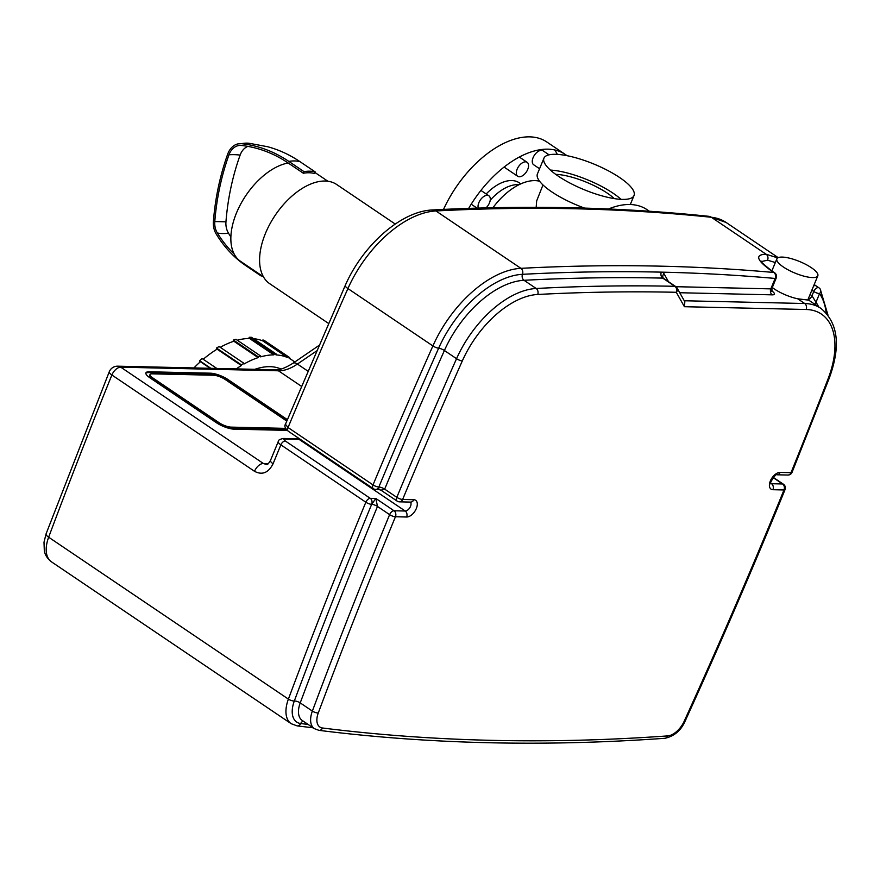 <?xml version="1.0" encoding="UTF-8"?>
<svg xmlns="http://www.w3.org/2000/svg" width="880" height="880" viewBox="0 0 880 880"><rect width="100%" height="100%" fill="white"/><g stroke="black" fill="none" stroke-linecap="round" stroke-linejoin="round"><path stroke-width="1.32" d="M216.81 368.445L202.136 358.545A89.54 50.457 124 0 0 199.639 360.734L200.024 362.054M210.87 368.313L199.639 360.734M210.177 368.302L200.409 361.702A88.649 49.962 124 0 0 193.93 367.928M203.214 359.271A88.649 49.962 124 0 1 217.096 349.151L241.373 365.552L241.384 364.859A89.54 50.457 -56 0 1 243.969 363.33L219.076 346.533A89.54 50.457 124 0 0 216.491 348.051L216.491 349.525M241.384 364.859L216.491 348.051M243.969 363.33L243.958 364.023A88.649 49.962 124 0 1 258.137 357.621L258.302 356.862A89.54 50.457 -56 0 1 260.799 356.092L260.634 356.862A88.649 49.962 124 0 1 273.823 354.871L274.142 354.079A89.54 50.457 -56 0 1 276.375 354.134L276.056 354.926A88.649 49.962 124 0 1 287.364 357.467L287.815 356.719A89.54 50.457 -56 0 1 289.641 357.577L289.179 358.336A88.649 49.962 124 0 1 291.995 360.008A88.649 49.962 124 0 1 294.679 362.065M260.799 356.092L235.917 339.295A89.54 50.457 124 0 0 233.42 340.054L233.101 341.484M258.302 356.862L233.42 340.054M258.137 357.621L233.86 341.231A88.649 49.962 124 0 0 220.242 347.314M276.375 354.134L251.493 337.326A89.54 50.457 124 0 0 249.26 337.282L248.754 338.492M274.142 354.079L249.26 337.282M273.823 354.871L249.535 338.47A88.649 49.962 124 0 0 237.27 340.208M289.641 357.577L264.759 340.78A89.54 50.457 124 0 0 262.933 339.911L262.394 340.791M287.815 356.719L262.933 339.911M287.364 357.467L263.087 341.077A88.649 49.962 124 0 0 253.451 338.646M241.373 365.552A88.649 49.962 124 0 0 236.258 368.896M304.007 171.655A59.4 33.473 -56 0 1 315.172 171.908L314.512 173.503A57.629 32.472 124 0 0 303.347 173.239L304.007 171.655L288.827 161.403A161.546 125.488 -88.7 0 0 241.527 143.682A17.732 13.772 -88.7 0 0 238.04 143.869A17.732 13.772 -88.7 0 0 227.711 154.077A209.968 163.097 -88.7 0 0 213.4 221.43A17.732 13.772 -88.7 0 0 216.249 234.091A120.241 93.401 -88.7 0 0 245.696 265.551L260.865 275.803L261.107 275.22M288.827 161.403A59.4 33.473 -56 0 1 299.992 161.667L315.172 171.908M262.493 276.155A59.4 33.473 -56 0 1 260.865 275.803M303.347 173.239L288.178 162.998A159.753 124.091 -88.7 0 0 241.395 145.464A15.939 12.375 -88.7 0 0 238.194 145.651A15.939 12.375 -88.7 0 0 228.976 154.803A208.175 161.7 -88.7 0 0 214.786 221.595A15.939 12.375 -88.7 0 0 217.349 232.98A118.448 92.004 -88.7 0 0 234.212 254.122M263.406 276.771L240.592 261.36A57.629 32.472 -56 0 1 238.766 207.856A57.629 32.472 -56 0 1 288.178 162.998M247.83 146.388A15.939 12.375 -88.7 0 0 240.141 155.067A208.175 161.7 -88.7 0 0 225.951 221.848A15.939 12.375 -88.7 0 0 228.514 233.233A118.448 92.004 -88.7 0 0 230.868 236.918M299.992 161.667A161.546 125.488 -88.7 0 0 267.663 146.74L249.161 143.275A59.4 37.323 96.2 0 0 241.527 143.682M328.504 323.4L269.698 283.69A59.84 33.726 -56 0 1 275.242 215.226A59.84 33.726 -56 0 1 336.677 184.503L395.241 224.048M818.664 306.867A88.649 49.962 124 0 0 815.991 302.258L811.987 295.768L810.084 294.481M819.423 288.277A4.433 2.497 124 0 0 819.027 287.87A4.433 2.497 124 0 0 813.758 291.478A4.433 1.243 22.5 0 0 819.577 293.59L815.991 302.258A4.433 3.575 -34.5 0 0 814.924 304.348M761.431 261.558L767.536 260.194L775.335 262.526M777.722 257.884L766.073 254.221C754.853 254.562 756.437 259.974 770.825 270.435L773.861 272.481A4.433 3.498 95.1 0 1 775.137 278.454A4.433 1.243 22.5 0 0 776.193 278.102A4.433 4.433 0 0 0 774.587 272.734A4.433 2.497 124 0 0 773.861 272.481A3989.447 2248.158 124 0 0 520.905 268.334A4.433 3.366 87 0 1 522.467 274.318A4.433 3.366 -93 0 0 524.029 280.291A3980.581 2243.164 -56 0 1 662.739 278.113A4.433 3.443 91.3 0 1 661.331 272.14A3985.014 2245.661 124 0 0 522.467 274.318A88.649 49.962 124 0 0 438.647 348.216A4.433 1.1 -156 0 1 444.4 350.504A84.227 47.465 -56 0 1 524.029 280.291L536.173 288.486A4.433 3.366 87 0 1 537.735 294.47A3976.148 2240.667 -56 0 1 676.291 292.292A4.433 3.52 -29.4 0 0 677.116 288.068A4.433 4.433 0 0 0 675.73 286.572A4.433 2.497 124 0 0 674.883 286.308A4.433 3.443 91.3 0 1 676.291 292.292L684.409 306.702L806.113 309.496A79.794 44.968 -56 0 1 828.19 378.532A3976.148 2240.667 -56 0 1 791.021 472.659A4.433 1.298 22 0 0 792.088 472.274L829.29 378.081A4.433 1.386 -158.9 0 1 828.19 378.532M285.439 424.27L285.439 424.27C284.141 426.052 285.12 428.384 288.343 431.277A4.433 2.497 124 0 0 288.354 431.277A4.433 2.497 124 0 1 288.046 427.526L285.439 424.27L345.257 285.417A8.866 2.2 -156 0 0 347.919 288.563L432.894 345.939A3989.447 2248.158 124 0 0 373.021 484.913L288.046 427.526A3989.447 2248.158 -56 0 1 347.919 288.563A93.082 52.459 -56 0 1 435.93 210.958L520.905 268.334A93.082 52.459 124 0 0 432.894 345.939A4.433 1.1 24 0 0 438.647 348.216A3985.014 2245.661 124 0 0 378.851 487.014L378.796 489.489L380.974 490.182L384.659 489.148A4.433 2.497 -56 0 1 384.67 489.137A3980.581 2243.164 -56 0 1 444.4 350.504L456.544 358.699A4.433 1.1 24 0 0 462.297 360.976A79.794 44.968 -56 0 1 537.735 294.47M677.116 288.068L684.838 301.774L684.409 306.702M668.481 281.666L663.982 273.68A4.433 3.52 -29.4 0 0 663.146 277.904L663.597 278.377A4.433 2.497 -56 0 0 662.739 278.113L674.883 286.308A3980.581 2243.164 124 0 0 536.173 288.486A84.227 47.465 124 0 0 456.544 358.699A3980.581 2243.164 124 0 0 396.814 497.332A4.433 1.232 22.6 0 0 402.633 499.455A3976.148 2240.667 -56 0 1 462.297 360.976M817.817 275.814A22.165 6.237 22.5 0 0 802.538 262.801A22.165 6.237 22.5 0 0 778.294 257.598A22.165 6.237 22.5 0 0 776.864 258.852A22.165 6.237 22.5 0 0 783.387 267.014A22.165 6.237 22.5 0 0 804.518 276.309A22.165 6.237 22.5 0 0 817.817 275.814L807.785 300.036L797.72 298.793A22.165 6.237 -157.5 0 1 772.299 287.518M684.134 721.369A4.433 1.045 24.5 0 0 685.124 721.149C720.214 644.061 753.522 566.874 785.059 489.588A4.433 1.276 -157.8 0 1 783.992 489.962A3976.148 2240.667 -56 0 1 684.134 721.369A17.732 9.988 -56 0 1 667.623 735.911A3976.148 2240.667 -56 0 1 322.531 728.002A17.732 9.988 -56 0 1 318.274 712.976A4.433 1.441 -159.5 0 1 312.367 711.084A22.165 12.485 124 0 0 314.358 728.651L302.214 720.456A22.165 12.485 -56 0 1 300.223 702.889A3980.581 2243.164 -56 0 1 377.487 506.451A4.433 2.497 -56 0 1 377.487 506.44L375.837 498.476L371.657 504.328A3985.014 2245.661 -56 0 1 371.657 504.328A4.433 3.443 -88.7 0 0 370.26 498.344A4.433 2.497 124 0 0 365.838 502.216A3989.447 2248.158 124 0 0 288.398 699.105A31.031 17.49 124 0 0 291.192 723.701L297.099 725.879A4.433 3.52 97.1 0 0 300.685 723.536A26.598 14.993 -56 0 1 294.316 700.997A3985.014 2245.661 -56 0 1 371.657 504.339A4.433 1.254 -157.5 0 1 365.838 502.216L280.863 444.84A4.433 2.497 124 0 1 285.285 440.968A4.433 1.243 -157.5 0 1 285.043 438.988A4.433 3.443 -88.7 0 0 283.514 438.482L283.514 438.482A4.433 3.443 -88.7 0 0 283.492 438.482M291.192 723.701L51.436 561.814C45.144 556.908 44.539 551.738 44.319 550.88L44 542.234L46.101 533.797A8.866 2.882 20.5 0 0 48.653 537.218A3989.447 2248.158 -56 0 1 111.881 375.001L254.518 471.317C262.262 475.365 268.455 472.835 273.086 463.749A3989.447 2248.158 -56 0 1 280.863 444.84A8.866 2.497 22.5 0 1 278.256 441.573L270.479 460.471C268.543 463.749 267.19 465.091 266.431 464.497L263.395 463.496L120.758 367.18A8.866 6.886 -88.7 0 0 117.7 366.179A8.866 8.866 0 0 0 109.285 371.701A8.866 2.574 22.1 0 0 111.881 375.001A8.866 4.994 -56 0 1 120.758 367.18L278.465 370.799A8.866 6.886 -88.7 0 0 275.407 369.798L117.7 366.179M287.188 430.386L234.069 429.165A13.299 3.74 -157.5 0 1 216.59 422.829L149.831 377.74A13.299 3.74 -157.5 0 1 145.915 372.845A13.299 3.74 -157.5 0 1 149.094 371.789L210.496 373.197A13.299 3.74 -157.5 0 1 227.975 379.533L287.364 419.639M286.77 421.058L225.181 379.478A8.866 2.497 22.5 0 0 213.532 375.243L152.13 373.835A8.866 2.497 22.5 0 0 150.007 374.539A8.866 2.497 22.5 0 0 152.614 377.806L219.384 422.895A8.866 2.497 22.5 0 0 231.033 427.119L285.604 428.373M150.007 374.539L149.688 375.331A8.866 2.497 22.5 0 0 152.295 378.598L219.054 423.676A8.866 2.497 22.5 0 0 230.714 427.9L286.088 429.176M287.034 420.431L227.645 380.325A13.299 3.74 22.5 0 0 210.166 373.978L148.775 372.57A13.299 3.74 22.5 0 0 145.827 373.274M280.995 369.05A75.361 42.46 124 0 0 254.826 369.325M608.509 208.978A88.649 49.962 -56 0 1 647.009 209.649L649.363 211.233M555.731 174.361A39.402 11.077 -157.5 0 1 614.262 198.605M536.173 207.328L536.668 200.904L542.971 184.954M550.407 170.082A48.763 13.706 -157.5 0 1 621.049 199.342M584.628 208.109A48.763 13.706 -157.5 0 1 537.427 173.91L543.939 158.191A48.763 13.706 -157.5 0 1 555.599 154.308A48.763 13.706 -157.5 0 1 607.882 170.566A48.763 13.706 -157.5 0 1 634.029 195.514A48.763 13.706 -157.5 0 1 583.737 189.519A48.763 13.706 -157.5 0 1 543.939 158.191M492.932 207.735A53.196 29.975 -56 0 1 539.583 181.225M468.666 208.395A88.649 49.962 -56 0 1 565.07 154.319A88.649 49.962 -56 0 1 566.907 155.661M517.132 169.18A8.426 4.741 -56 0 1 527.142 162.316A8.426 4.741 -56 0 1 526.361 171.952A8.426 4.741 -56 0 1 517.715 176.286A8.426 4.741 -56 0 1 517.132 169.18M478.269 208.098A8.426 4.741 -56 0 1 478.236 207.977A8.426 4.741 -56 0 1 481.349 198.671A8.426 4.741 -56 0 1 488.884 195.8A8.426 4.741 -56 0 1 486.013 207.889M549.065 154.825L543.114 150.81A8.426 4.741 124 0 0 536.833 152.427A8.426 4.741 124 0 0 533.687 164.769L539.572 168.74M443.52 209.407A88.649 49.962 -56 0 1 546.865 142.021L565.07 154.319M554.752 149.963A88.649 49.962 -56 0 1 557.293 154.374M475.706 208.175A39.402 22.209 -56 0 1 476.091 207.482M486.178 193.974A39.402 22.209 -56 0 1 519.299 182.831L520.828 183.865M490.215 200.277A39.402 22.209 -56 0 1 519.002 184.723M217.349 232.98A57.629 23.188 148.5 0 0 228.514 233.233M214.786 221.595A57.629 2.596 -175.5 0 1 225.951 221.848M228.976 154.803A57.629 14.289 -160.3 0 1 240.141 155.067M811.855 290.202L813.758 291.478L811.987 295.768A4.433 2.497 124 0 1 807.961 299.596M826.221 312.961A88.649 49.962 -56 0 0 819.577 293.59A4.433 3.575 -34 0 0 820.226 289.069A4.433 4.433 0 0 0 819.027 287.87L815.991 285.824A4.433 2.497 -56 0 0 813.582 286.033M771.738 290.884L771.738 290.873A8.866 2.497 22.5 0 1 772.233 294.855A4.433 3.443 91.3 0 1 770.825 288.871L675.906 286.693M770.891 290.62L772.057 291.566L771.881 288.519A4.433 1.243 -157.5 0 1 770.825 288.871L775.137 278.454A3985.014 2245.661 -56 0 0 661.331 272.14A8.866 4.994 124 0 1 663.982 273.68M679.745 292.732L772.233 294.855M774.587 272.734L771.551 270.688A4.433 2.497 124 0 0 770.825 270.435M288.354 431.277L373.318 488.664A4.433 2.497 124 0 1 373.021 484.913A4.433 1.232 22.6 0 0 378.84 487.036A8.866 4.994 124 0 0 378.84 487.036A4.433 1.232 -157.4 0 1 384.67 489.137L396.814 497.332A4.433 2.497 124 0 0 397.111 501.083A4.433 4.433 0 0 0 399.487 501.842A4.433 3.443 -88.7 0 0 402.633 499.455L413.776 499.719A9.757 5.5 124 0 1 416.339 508.508A9.757 5.5 124 0 1 406.615 517.011L395.45 516.747A4.433 1.254 -157.5 0 1 389.62 514.646A3980.581 2243.164 124 0 0 312.367 711.084L300.223 702.889A4.433 1.441 20.5 0 0 294.316 700.997A4.433 1.441 -159.5 0 1 288.398 699.105L48.653 537.218A31.031 17.49 -56 0 0 51.436 561.814M373.318 488.664A4.433 4.433 0 0 0 375.705 489.423A4.433 3.443 -88.7 0 0 378.84 487.036A3985.014 2245.661 -56 0 1 378.851 487.014A4.433 1.243 -157.5 0 1 384.659 489.148M767.536 260.194A4.433 3.696 -87.3 0 0 766.073 254.221L711.359 217.272A93.082 52.459 -56 0 1 726.11 222.464L778.195 257.642M676.203 287.089A4.433 2.497 124 0 0 675.73 286.572L663.597 278.377M785.059 489.588A4.433 4.433 0 0 0 783.431 484.231A4.433 2.497 124 0 0 782.584 483.978A4.433 3.443 91.3 0 1 783.992 489.962L772.926 489.709A9.757 5.5 124 0 1 770.363 480.92A9.757 5.5 124 0 1 780.087 472.417L791.021 472.659A4.433 3.443 91.3 0 1 787.875 475.046A4.433 4.433 0 0 0 792.088 472.274M829.29 378.081C840.983 346.005 838.189 322.773 820.908 308.385A84.227 47.465 124 0 0 804.705 303.512A4.433 3.443 91.3 0 1 806.113 309.496M797.72 298.793L804.705 303.512L684.266 300.751M667.623 735.911A4.433 3.344 85.9 0 1 664.906 738.287C674.256 736.23 680.988 730.521 685.124 721.149M322.531 728.002A4.433 3.52 97.1 0 1 318.945 730.345C429.649 744.205 544.973 746.845 664.906 738.287M318.274 712.976A3976.148 2240.667 -56 0 1 395.45 516.747A4.433 3.443 -88.7 0 0 394.042 510.774A4.433 2.497 124 0 0 389.62 514.646L377.487 506.451A4.433 1.254 22.5 0 0 371.657 504.339A4.433 1.243 22.5 0 1 377.487 506.44M410.366 502.095A5.324 3.003 -56 0 1 409.992 507.43A5.324 3.003 -56 0 1 405.207 511.027L394.042 510.774L375.837 498.476L370.26 498.344L285.285 440.968M278.256 441.573C278.091 440.176 279.84 439.153 283.514 438.482L297.462 438.801A4.433 3.443 91.3 0 1 298.991 439.307L405.207 511.027A4.433 3.443 91.3 0 1 406.615 517.011M308.132 724.449A3985.014 2245.661 -56 0 1 300.685 723.536A4.433 3.52 -82.9 0 1 303.358 721.226M399.487 501.842L410.641 502.095A4.433 3.443 -88.7 0 0 413.776 499.719M285.043 438.988L298.991 439.307A5.324 3.003 124 0 0 299.992 439.142M773.168 477.62L782.584 483.978L771.518 483.725A5.324 3.003 -56 0 1 770.814 483.593M780.087 472.417A4.433 3.443 91.3 0 1 776.952 474.793L787.875 475.046M772.926 489.709A4.433 3.443 -88.7 0 0 771.518 483.725L770.792 483.241M432.52 209.957C527.494 204.963 619.564 207.075 708.719 216.304A8.866 7.018 -84.1 0 1 711.359 217.272A3989.447 2248.158 -56 0 0 435.93 210.958A8.866 6.743 -93 0 0 432.52 209.957C400.829 211.134 362.637 245.608 345.257 285.417M254.518 471.317A8.866 4.994 -56 0 1 263.395 463.496L268.378 463.606M270.479 460.471A8.866 2.541 22.3 0 0 273.086 463.749M301.411 386.287L278.465 370.799A44.33 24.981 124 0 0 297.418 364.056A8.866 4.213 -124.4 0 0 292.952 363.253C285.197 368.082 279.345 370.26 275.407 369.798M307.868 371.118L297.418 364.056L316.514 350.999M152.614 377.806L152.295 378.598M219.384 422.895L219.054 423.676M231.033 427.119L230.714 427.9M149.094 371.789L148.775 372.57M227.975 379.533L227.645 380.325M210.496 373.197L210.166 373.978M289.278 358.171L291.995 360.008M327.91 181.258L314.93 172.491M249.161 143.275L238.04 143.869M827.959 315.018L820.226 289.069M771.881 288.519L776.193 278.102M761.134 262.064L761.266 261.184C759.737 260.843 763.169 264 771.551 270.688M814.187 284.57L815.991 285.824M820.908 308.385L807.95 299.629M314.358 728.651L318.945 730.345M313.104 727.804L297.099 725.879M375.705 489.423L378.796 489.489M380.974 490.182L397.111 501.083M297.462 438.801L298.727 438.284M773.333 477.411L783.431 484.231M770.495 483.417L770.858 483.813C768.405 484.473 776.578 472.318 776.952 474.793L776.952 474.793M708.719 216.304L726.11 222.464M46.101 533.797L109.285 371.701M318.89 345.51L292.952 363.253M776.864 258.852L771.87 270.897M634.029 195.514L630.3 204.523M504.097 167.079L517.715 176.286M519.343 157.058L527.142 162.316M471.207 204.193L477.048 208.131M480.92 190.421L488.884 195.8"/></g></svg>
